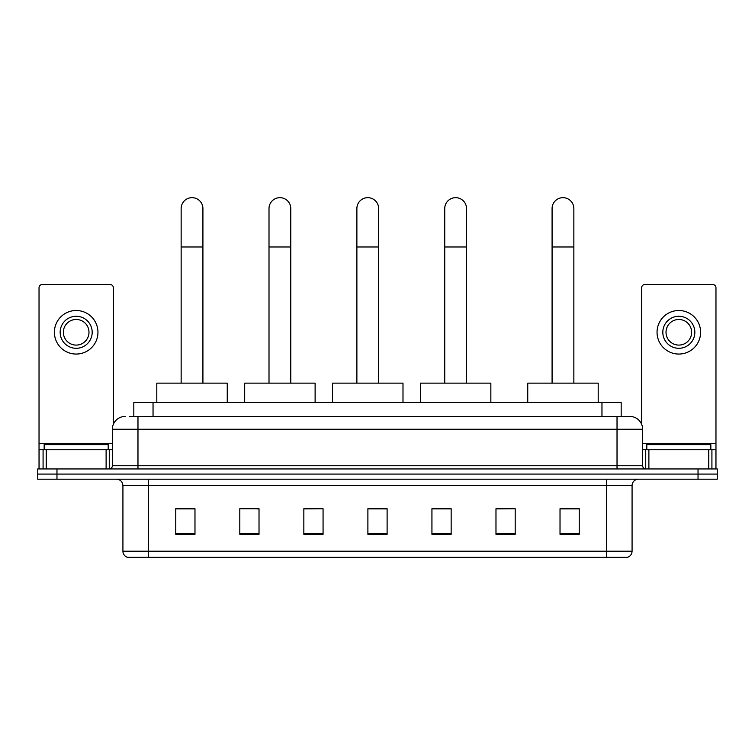 <?xml version="1.0" encoding="UTF-8"?>
<svg xmlns="http://www.w3.org/2000/svg" width="755" height="755" viewBox="0 0 755 755"><rect width="100%" height="100%" fill="white"/><g stroke="black" fill="none" stroke-linecap="round" stroke-linejoin="round"><path stroke-width="1.13" d="M133.824 416.439L133.824 402.349L621.176 402.349L621.176 416.439M129.945 416.439L629.83 416.439A12.807 12.807 0 0 1 642.637 429.246L642.637 465.75C642.807 467.675 643.883 468.742 645.846 468.949M129.652 416.439L137.976 416.439L137.976 429.246L112.363 429.246L112.363 465.75A3.199 3.199 0 0 1 109.154 468.949M125.17 416.439A12.807 12.807 0 0 0 112.363 429.246M56.965 468.949L37.75 468.949L37.75 474.074L56.965 474.074L37.75 474.074L37.75 479.198L56.965 479.198L56.965 474.074L698.035 474.074L56.965 474.074L56.965 468.949L698.035 468.949L698.035 474.074L717.25 474.074L698.035 474.074L698.035 479.198L56.965 479.198M698.035 479.198L717.25 479.198L717.25 468.949L698.035 468.949M642.637 429.246L617.024 429.246L617.024 416.439L629.83 416.439M632.077 551.188C631.897 554.255 630.359 556.303 627.462 557.332L606.454 557.332L606.454 551.188L632.077 551.188L632.077 485.607A6.408 6.408 0 0 1 638.475 479.198M606.454 557.332L127.538 557.332A6.408 6.408 0 0 1 122.923 551.188L122.923 485.607C122.546 481.718 120.413 479.585 116.525 479.198M579.236 534.342L579.236 508.728L560.021 508.728L560.021 534.342L579.236 534.342M515.193 534.342L515.193 508.728L495.978 508.728L495.978 534.342L515.193 534.342M451.15 534.342L451.15 508.728L431.935 508.728L431.935 534.342L451.15 534.342M194.979 534.342L194.979 508.728L175.764 508.728L175.764 534.342L194.979 534.342M259.022 534.342L259.022 508.728L239.807 508.728L239.807 534.342L259.022 534.342M323.065 534.342L323.065 508.728L303.85 508.728L303.85 534.342L323.065 534.342M387.107 534.342L387.107 508.728L367.893 508.728L367.893 534.342L387.107 534.342M515.193 508.728L495.978 508.851L515.193 508.728M323.065 508.728L303.85 508.851L323.065 508.728M256.842 508.851L259.022 508.851M432.577 508.851L451.15 508.851M387.107 508.851L367.893 508.851M194.979 508.851L175.764 508.851M579.236 508.851L560.021 508.851M108.201 449.744L108.201 444.62L44.158 444.62L44.158 449.744M106.115 468.949L106.115 449.744L46.234 449.744L46.234 468.949M113.325 424.376L113.325 287.712A3.199 3.199 0 0 0 110.117 284.512L42.233 284.512A3.199 3.199 0 0 0 39.033 287.712L39.033 449.744L46.234 449.744M106.115 449.744L112.363 449.744M39.033 468.949L39.033 449.744M76.179 316.279A16.015 16.015 0 0 0 60.164 332.285A16.015 16.015 0 0 0 76.179 348.3A16.015 16.015 0 0 0 92.186 332.285A16.015 16.015 0 0 0 76.179 316.279M76.179 319.478A12.807 12.807 0 0 0 63.363 332.285A12.807 12.807 0 0 0 76.179 345.092A12.807 12.807 0 0 0 88.986 332.285A12.807 12.807 0 0 0 76.179 319.478M76.179 354.057A21.772 21.772 0 0 0 97.952 332.285A21.772 21.772 0 0 0 76.179 310.513A21.772 21.772 0 0 0 54.398 332.285A21.772 21.772 0 0 0 76.179 354.057M181.143 383.134L181.143 208.55A10.891 10.891 0 0 1 192.034 197.668A10.891 10.891 0 0 1 202.916 208.55A10.891 10.891 0 0 0 192.034 197.668M202.916 383.134L202.916 208.55M227.255 402.349L227.255 383.134L156.804 383.134L156.804 402.349M269.007 383.134L269.007 208.55A10.891 10.891 0 0 1 279.897 197.668A10.891 10.891 0 0 1 290.788 208.55A10.891 10.891 0 0 0 279.897 197.668M290.788 383.134L290.788 208.55M315.118 402.349L315.118 383.134L244.677 383.134L244.677 402.349M356.879 383.134L356.879 208.55A10.891 10.891 0 0 1 367.77 197.668A10.891 10.891 0 0 1 378.651 208.55A10.891 10.891 0 0 0 367.77 197.668M378.651 383.134L378.651 208.55M402.991 402.349L402.991 383.134L332.54 383.134L332.54 402.349M444.742 383.134L444.742 208.55A10.891 10.891 0 0 1 455.633 197.668A10.891 10.891 0 0 1 466.524 208.55A10.891 10.891 0 0 0 455.633 197.668M466.524 383.134L466.524 208.55M490.854 402.349L490.854 383.134L420.412 383.134L420.412 402.349M552.084 383.134L552.084 208.55A10.891 10.891 0 0 1 562.966 197.668A10.891 10.891 0 0 1 573.857 208.55A10.891 10.891 0 0 0 562.966 197.668M573.857 383.134L573.857 208.55M598.196 402.349L598.196 383.134L527.745 383.134L527.745 402.349M708.766 468.949L708.766 449.744L648.885 449.744L648.885 468.949M715.966 468.949L715.966 449.744L715.966 468.949M708.766 449.744L715.966 449.744L715.966 287.712A3.199 3.199 0 0 0 712.767 284.512L644.883 284.512A3.199 3.199 0 0 0 641.674 287.712L641.674 424.376M642.637 449.744L648.885 449.744M678.82 316.279A16.015 16.015 0 0 0 662.815 332.285A16.015 16.015 0 0 0 678.82 348.3A16.015 16.015 0 0 0 694.836 332.285A16.015 16.015 0 0 0 678.82 316.279M678.82 319.478A12.807 12.807 0 0 0 666.014 332.285A12.807 12.807 0 0 0 678.82 345.092A12.807 12.807 0 0 0 691.637 332.285A12.807 12.807 0 0 0 678.82 319.478M678.82 354.057A21.772 21.772 0 0 0 700.602 332.285A21.772 21.772 0 0 0 678.82 310.513A21.772 21.772 0 0 0 657.048 332.285A21.772 21.772 0 0 0 678.82 354.057M710.842 449.744L710.842 444.62L646.799 444.62L646.799 449.744M153.038 416.439L153.038 402.349M601.962 416.439L601.962 402.349M137.976 468.949L137.976 465.75L642.637 465.75M112.363 465.75L137.976 465.75L137.976 429.246L617.024 429.246L617.024 468.949M606.454 479.198L606.454 485.607L122.923 485.607M632.077 485.607L606.454 485.607L606.454 551.188L148.546 551.188L148.546 557.332M122.923 551.188L148.546 551.188L148.546 479.198M387.107 533.455L367.893 533.455M323.065 533.455L303.85 533.455M259.022 533.455L239.807 533.455M194.979 533.455L175.764 533.455M451.15 533.455L431.935 533.455M515.193 533.455L495.978 533.455M579.236 533.455L560.021 533.455M112.363 443.336L39.033 443.336M109.267 449.744L109.267 468.949M39.081 449.744L39.081 468.949M43.082 468.949L43.082 449.744M181.143 246.979L202.916 246.979M269.007 246.979L290.788 246.979M356.879 246.979L378.651 246.979M444.742 246.979L466.524 246.979M552.084 246.979L573.857 246.979M715.966 443.336L642.637 443.336M715.919 468.949L715.919 449.744M711.918 449.744L711.918 468.949M645.733 468.949L645.733 449.744"/></g></svg>
